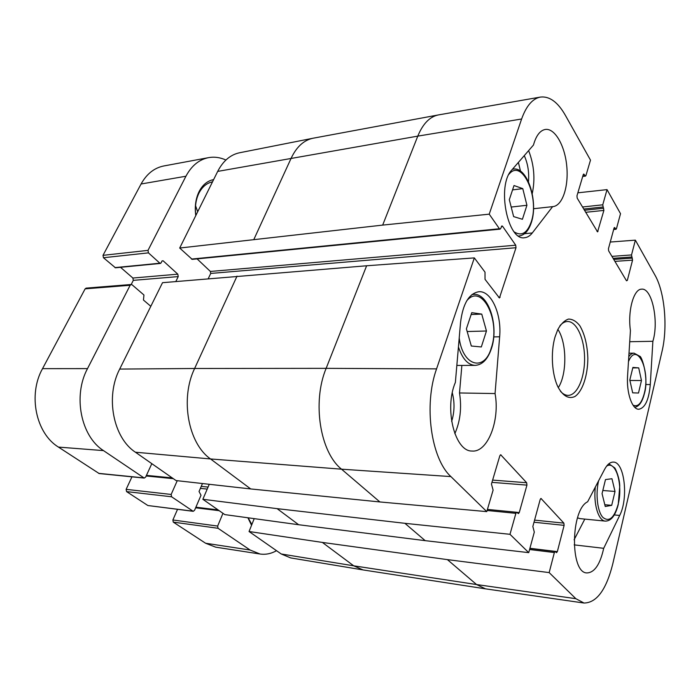 <?xml version="1.0" encoding="UTF-8"?>
<svg xmlns="http://www.w3.org/2000/svg" width="700" height="700" viewBox="0 0 700 700"><rect width="100%" height="100%" fill="white"/><g stroke="black" fill="none" stroke-linecap="round" stroke-linejoin="round"><path stroke-width="1.05" d="M481.749 314.099L486.456 331.004L481.32 346.955L471.319 346.019L466.392 328.825L471.765 312.672L481.749 314.099L471.153 314.519M486.456 331.004L467.171 331.529M454.825 433.676C460.285 421.33 461.843 407.759 459.506 392.963L461.869 365.426M451.649 421.435C454.562 411.959 454.781 402.43 452.296 392.84M605.491 479.57L611.949 478.73L615.02 491.452L611.704 505.339L605.246 506.494L602.061 493.623L605.491 479.57M611.704 505.339L604.809 504.726M615.02 491.452L602.822 490.499M574.087 539.822L584.806 519.094M195.834 215.486C194.758 207.121 195.79 199.675 198.949 193.13C202.256 186.778 206.78 183.015 212.511 181.851M213.623 179.602C207.471 180.801 202.624 184.8 199.071 191.616C195.685 198.634 194.582 206.631 195.773 215.609M197.689 211.75L195.554 205.713M175.822 281.523L178.229 276.588L177.809 274.172L163.126 260.794L162.006 261.021L161.018 263.007L159.898 263.226L148.452 252.866L148.006 250.373L185.929 176.234C191.537 165.742 199.071 159.548 208.539 157.649C214.357 156.616 220.141 157.412 225.916 160.02M151.812 463.662L145.653 477.094L144.235 478.074L103.495 450.608C80.938 436.406 72.739 395.894 87.509 368.611L130.148 285.267L131.189 284.506L132.134 284.839L143.946 294.998L143.456 300.037L150.806 306.32M202.466 483.534L199.036 491.496L201.014 495.276L194.539 510.344L193.209 511.324L171.588 496.781L171.159 494.445L177.249 480.699M276.526 550.699C271.136 553.718 265.641 554.82 260.059 554.015L250.101 550.025L218.05 528.29L217.656 526.067L222.959 513.31M247.896 517.773L251.554 525.262M177.529 509.355L172.874 519.986L173.268 522.121L205.599 543.244L215.653 547.155L260.059 554.015M131.959 476.84L126.131 489.352L126.569 491.601L147.866 505.523L193.209 511.324M120.514 267.312L132.886 278.04L133.306 280.359L131.189 284.506L86.17 288.111L85.129 288.846L42.525 368.655C27.808 394.73 35.954 433.431 58.441 447.09L99.155 473.541L144.235 478.074M208.539 157.649L163.826 165.961C154.289 167.869 146.711 173.88 141.076 183.995L103.005 255.343L103.451 257.731L115.474 267.803L160.449 263.428M251.843 524.554L248.176 517.808M489.221 214.165L521.614 119C526.295 105.901 532.569 98.595 540.435 97.072L438.331 114.94C429.748 116.69 422.896 123.76 417.786 136.124L382.672 225.102L489.221 214.165L499.433 228.76L500.071 229.145L500.71 228.436L501.952 225.907L502.591 226.293L515.716 245.201L516.005 247.721L499.441 297.981L485.03 279.335L485.012 272.142L474.338 257.898L366.625 265.773L162.523 282.686L119.691 369.075C105.166 396.76 113.251 437.868 135.433 452.226L176.041 480.567L250.705 488.941L379.89 501.952L486.762 511.621L493.106 490.123L491.452 484.041L499.835 455.779L500.719 454.79L526.663 482.738L526.942 485.117L519.26 512.566L518.367 513.599L516.784 512.295L515.883 513.336L509.985 534.31L404.898 523.311L277.113 508.646L202.851 499.284L224.814 514.605L298.655 524.729L425.189 540.654L528.736 552.641L534.301 532.105L532.84 526.496L540.199 499.468L541.012 498.479L563.867 523.128L564.121 525.359L557.34 551.626L556.526 552.659L555.179 551.521L554.365 552.554L549.168 572.6L447.396 559.624L322.359 542.421L249.051 531.519L281.234 553.98L290.675 557.918L363.283 569.966L485.424 588.831L583.992 603.032L575.864 598.692L549.168 572.6M208.25 278.67L210.726 273.438L210.385 271.451L197.094 258.877M500.071 229.145L192.194 259.359L179.699 248.036L382.672 225.102M438.331 114.94L313.206 138.197L239.47 152.784C230.352 154.744 223.09 160.947 217.691 171.404L179.699 248.036M249.051 531.519L254.214 518.639M202.851 499.284L209.265 484.295M610.251 242.043L635.364 240.152L631.523 254.94L632.555 260.146L627.322 280.429L626.491 280.779L608.65 250.871L608.44 248.719L614.058 228.06L614.504 227.474L616.017 229.276L616.455 228.69L620.524 213.684L607.031 189.621L602.753 204.811L603.89 210.411L597.572 231.884L577.202 198.153L576.957 195.851L583.266 174.606L583.712 174.037L585.489 176.102L585.944 175.534L590.494 160.125L565.32 115.237C557.821 102.104 549.526 96.049 540.435 97.072M577.859 192.824L607.031 189.621M635.364 240.152L654.981 275.144C664.72 292.04 667.87 327.11 662.051 351.277L612.727 564.077C606.218 589.855 596.636 602.84 583.992 603.032M518.376 162.418L520.538 171.22M528.483 181.72C529.253 172.235 527.844 163.537 524.265 155.636M652.872 341.294L650.282 384.554C648.918 399.822 645.085 408.056 638.794 409.246C632.135 409.596 626.334 392.735 627.585 375.76L630.429 330.592C627.55 310.861 633.71 288.829 641.646 289.161C652.059 287.744 659.085 321.562 652.872 341.294L629.729 341.714M552.624 206.631L532.289 232.96C530.066 235.821 527.555 237.396 524.773 237.685C507.64 241.561 496.431 185.456 511.77 170.03L533.461 145.04C536.077 135.713 539.989 130.515 545.186 129.474C554.803 127.855 564.795 145.373 566.738 165.874C568.829 186.366 562.572 205.607 553.035 206.596L533.505 208.731M532.245 193.585C535.316 179.156 534.109 164.824 528.631 150.605M495.058 393.558C500.106 420.271 487.778 452.637 472.08 451.028C454.912 451.762 443.993 408.826 455.376 382.392L460.565 322.289C462.945 303.608 469.044 293.414 478.861 291.725C491.278 290.535 501.821 314.3 499.642 336.787L495.058 393.558L459.506 392.963M603.697 548.31C600.093 564.497 594.475 572.714 586.845 572.933C569.887 572.889 570.631 509.565 587.633 501.786L604.555 469.429C607.241 464.441 610.181 462 613.375 462.105C624.488 461.773 628.679 498.365 619.684 515.445L603.697 548.31L574.157 544.871M559.921 325.736C562.284 323.015 564.778 321.598 567.42 321.501C576.599 321.151 584.5 338.686 584.579 358.304C584.798 377.921 577.159 395.579 567.98 395.369C565.337 395.308 562.817 393.934 560.42 391.248M555.056 336.901C550.445 352.371 551.88 375.034 558.189 387.389C563.255 396.244 568.846 399.28 574.962 396.489C582.566 391.291 587.746 375.585 587.843 358.277C587.361 344.829 584.657 333.935 579.749 325.605C576.275 321.274 572.53 319.095 568.505 319.069C564.515 320.425 560.928 323.942 557.76 329.621L555.056 336.901M558.32 387.642C567.166 373.966 566.93 342.912 557.883 329.368M528.736 552.641L509.985 534.31M486.762 511.621L450.905 476.586C431.051 458.754 423.526 404.941 436.564 368.874L474.338 257.898M514.01 185.526L522.778 188.633L526.925 205.284L522.419 219.284L513.634 216.606L509.311 199.666L514.01 185.526M526.925 205.284L511.192 207.051M522.778 188.633L512.558 189.901M632.896 367.412L638.706 367.885L641.471 380.537L638.496 393.024L632.678 392.84L629.808 380.03L632.896 367.412M641.471 380.537L629.904 380.459M638.706 367.885L632.774 367.894M466.769 300.773C481.933 282.301 500.964 320.959 491.286 347.953C484.689 371.884 462.927 366.625 459.209 338.074M458.439 346.999C462.411 358.846 467.968 364.98 475.099 365.382C482.344 364.91 487.778 359.328 491.4 348.644C499.161 326.322 488.67 292.635 473.314 294.411L471.94 294.586M606.611 466.148C615.843 459.891 623.175 484.899 618.179 504.227C614.215 518.061 609.079 522.419 602.77 517.3C597.415 511.367 595.411 494.051 598.614 480.786M595.367 486.999C593.206 503.694 598.395 520.949 605.36 521.115C611.144 521.08 615.431 515.559 618.24 504.551L619.754 485.94C619.596 477.321 614.976 467.486 614.626 467.827L608.869 463.767M605.36 521.115L579.968 518.621L577.517 517.79M185.929 176.234L141.076 183.995M148.006 250.373L103.005 255.343M148.452 252.866L103.451 257.731M159.898 263.226L114.914 267.61M163.126 260.794L162.076 260.899M177.809 274.172L132.886 278.04M178.229 276.588L133.306 280.359M130.148 285.267L85.129 288.846M87.509 368.611L42.525 368.655M103.495 450.608L58.441 447.09M143.727 477.89L98.647 473.358M173.303 478.66L146.16 475.983M171.159 494.445L126.131 489.352M171.588 496.781L126.569 491.601M192.798 511.166L147.866 505.523M208.075 487.077L201.241 486.369M207.218 489.09L200.384 488.373M219.205 510.685L195.633 507.806M217.656 526.067L172.874 519.986M218.05 528.29L173.268 522.121M250.101 550.025L205.599 543.244M492.616 480.095L526.663 482.738M500.299 454.956L501.121 455M491.951 482.352L526.942 485.117M519.26 512.566L516.924 512.339M487.095 510.484L515.883 513.336M614.128 227.868L614.924 227.789M613.769 229.127L615.597 228.961M611.94 256.375L631.523 254.94M583.284 174.545L584.229 174.423M582.855 175.998L584.981 175.726M582.479 206.99L602.753 204.811M534.581 520.126L563.867 523.128M534.004 522.226L564.121 525.359M529.918 548.284L557.34 551.626M529.585 549.509L554.365 552.554M277.113 508.646L298.655 524.729M322.359 542.421L353.71 565.819L281.234 553.98M498.584 297.273L500.159 297.194M499.433 228.76L191.459 259.079M312.891 138.259C303.844 140.21 296.625 146.799 291.252 158.016L253.951 239.26M521.614 119L417.786 136.124L217.691 171.404M237.02 276.141L194.617 368.489L119.691 369.075M366.625 265.773L326.148 368.34L194.617 368.489C179.944 398.65 188.178 443.511 210.543 458.955L135.433 452.226M436.564 368.874L326.148 368.34C312.034 402.036 320.066 452.27 341.539 469.184L210.543 458.955L250.705 488.941M447.396 559.624L476.56 584.544L353.71 565.819L363.029 569.923M404.898 523.311L425.189 540.654M575.864 598.692L476.56 584.544L485.424 588.831M450.905 476.586L341.539 469.184L379.89 501.952M650.282 384.554L645.715 384.51M532.289 232.96L524.562 233.686M499.642 336.787L493.719 336.919M619.684 515.445L614.303 514.938M597.012 231.368L598.045 231.271M583.704 209.046L602.971 207.008M584.421 210.245L603.671 208.224M585.646 212.301L603.89 210.411M540.68 498.601L541.327 498.654M626.325 280.49L627.322 280.429M613.113 258.344L631.724 256.996M613.751 259.42L632.354 258.099M614.924 261.38L632.555 260.146M210.385 271.451L515.716 245.201M210.726 273.438L516.005 247.721M501.401 226.415L502.591 226.293M508.979 174.239C522.13 157.719 539.928 197.846 531.186 222.014C527.196 233.144 521.57 236.46 514.316 231.971M519.155 235.961L518.674 236.005L519.155 235.961C524.528 235.226 528.553 230.834 531.256 222.793C538.65 201.81 527.398 166.066 513.021 169.146L512.452 169.251M628.469 361.655C636.702 340.812 650.562 369.81 644.332 393.26C641.637 403.392 637.866 407.348 633.01 405.134M634.751 407.277C639.109 406.481 642.32 401.931 644.376 393.645C649.005 378.892 641.952 356.064 639.747 356.256L634.086 353.159C632.205 353.194 630.438 354.366 628.784 356.676M473.314 294.411L472.071 294.481M475.099 365.382L456.846 365.444M579.968 518.621L577.491 517.886M172.226 477.907L146.44 475.379M218.067 509.898L195.895 507.194M487.41 509.407L516.784 512.295M613.673 229.486L616.017 229.276M582.715 176.461L585.489 176.102M529.874 548.433L555.179 551.521M513.021 169.146L512.47 169.225M634.086 353.159L629.003 353.211"/></g></svg>

